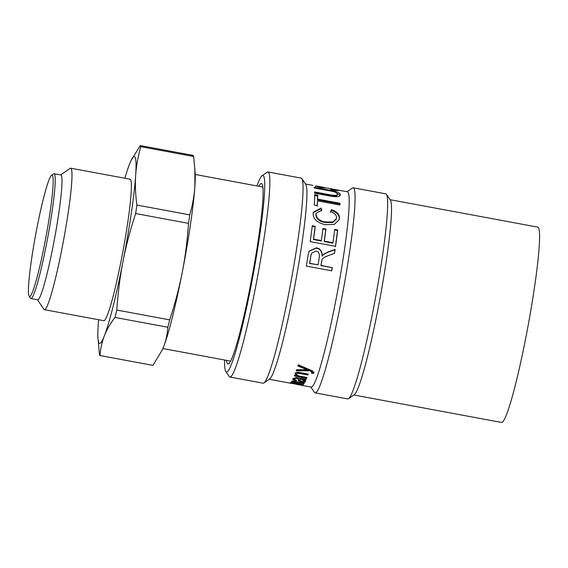 <?xml version="1.0" encoding="UTF-8"?>
<svg xmlns="http://www.w3.org/2000/svg" width="568" height="568" viewBox="0 0 568 568"><rect width="100%" height="100%" fill="white"/><g stroke="black" fill="none" stroke-linecap="round" stroke-linejoin="round"><path stroke-width="0.85" d="M193.674 156.498A107.089 9.131 100.5 0 0 193.07 155.391L140.197 145.564A107.089 9.131 100.5 0 1 140.8 146.672L193.674 156.498L195.158 172.935A94.998 8.101 100.5 0 1 194.895 186.276A94.998 8.101 100.5 0 1 182.278 272.207A94.998 8.101 100.5 0 1 163.556 346.899A94.998 8.101 100.5 0 1 162.27 349.952L152.92 365.373L100.046 355.547A107.089 9.131 100.5 0 1 99.443 354.439L97.959 338.003A94.998 8.101 100.5 0 1 98.228 324.655A94.998 8.101 100.5 0 1 98.605 319.741M124.889 178.26A94.998 8.101 100.5 0 1 129.561 164.038A94.998 8.101 100.5 0 1 130.846 160.985A94.998 8.101 100.5 0 1 135.674 175.278C136.263 166.133 137.974 156.598 140.8 146.672M140.197 145.564L130.846 160.985M194.874 168.504L194.895 186.276C194.299 195.42 192.587 204.956 189.762 214.881L136.888 205.055C135.447 194.334 135.042 184.408 135.674 175.278A94.998 8.101 100.5 0 1 123.057 261.202A94.998 8.101 100.5 0 1 104.334 335.894A94.998 8.101 100.5 0 1 97.959 338.003M60.634 174.937L70.148 168.355A71.951 6.134 100.5 0 1 70.709 168.192L130.093 179.225A71.951 6.134 100.5 0 1 121.573 258.476A71.951 6.134 100.5 0 1 103.802 320.707L44.425 309.674A71.951 6.134 100.5 0 1 43.956 309.319L37.445 299.755M70.709 168.192A71.951 6.134 100.5 0 1 62.189 247.442A71.951 6.134 100.5 0 1 44.425 309.674M54.095 173.723L60.861 174.979A63.474 5.41 100.5 0 1 53.349 244.9A63.474 5.41 100.5 0 1 37.673 299.797L30.906 298.541A63.474 5.41 -79.5 0 0 46.583 243.644A63.474 5.41 -79.5 0 0 54.095 173.723A63.474 5.41 -79.5 0 0 53.598 173.865L51.603 175.249A61.749 5.268 100.5 0 1 44.78 243.125A61.749 5.268 100.5 0 1 29.124 296.226A61.749 5.268 100.5 0 1 35.628 234.854A61.749 5.268 100.5 0 1 51.603 175.249M29.124 296.226L30.487 298.228A63.474 5.41 -79.5 0 0 30.906 298.541M116.816 310.05C118.009 292.584 120.089 276.304 123.057 261.202C125.982 246.093 130.178 230.21 135.645 213.54L188.519 223.366C187.319 240.825 185.239 257.105 182.278 272.207C179.346 287.316 175.15 303.205 169.69 319.869L116.816 310.05A107.089 9.131 100.5 0 1 114.963 317.427L167.837 327.246C167.34 334.389 165.906 340.935 163.556 346.899L162.1 350.321M100.046 355.547C100.55 348.411 101.977 341.858 104.334 335.894C106.649 329.923 110.192 323.767 114.963 317.427M136.888 205.055A107.089 9.131 100.5 0 1 135.645 213.54M169.69 319.869A107.089 9.131 100.5 0 1 167.837 327.246M189.762 214.881A107.089 9.131 100.5 0 1 188.519 223.366M306.77 377.436L296.404 375.562M308.055 374.028L300.522 372.871C298.292 372.438 297.071 372.608 296.844 373.368L296.794 373.687M306.755 377.479L306.635 378.267L294.373 375.988A99.322 8.47 -79.5 0 0 294.657 375.27L296.397 375.597L296.51 374.816L295.104 372.849M307.977 374.255L307.87 375.015L300.415 373.63C298.186 373.197 296.957 373.368 296.73 374.142C296.205 374.923 297.376 375.618 300.259 376.222L306.954 377.464A99.322 8.47 100.5 0 1 306.635 378.267M296.397 375.597L294.998 373.616C295.523 372.587 296.737 372.161 298.633 372.338L308.211 374.056A99.322 8.47 100.5 0 1 307.87 375.015M299.812 378.252L300.01 380.177L301.686 381.369L304.001 380.922L304.128 380.106L302.226 378.7M300.571 378.394L300.458 379.133L299.698 378.984M303.951 381.057L302.488 379.623L300.458 379.133M294.664 379.594L293.017 378.48M294.742 378.224L294.614 379.034C294.274 379.538 294.906 379.985 296.51 380.361L295.971 380.83C293.507 380.283 292.499 379.552 292.939 378.629L296.311 377.642L306.251 379.204A99.322 8.47 100.5 0 1 305.932 379.942L304.363 379.793L305.513 381.497C304.995 382.207 303.639 382.356 301.445 381.937L298.335 380.532L298.072 378.686L295.658 378.444L294.614 379.034L294.742 378.224L295.779 377.635L295.658 378.444M300.174 380.773L298.463 379.708L298.193 377.883M305.499 380.887L303.653 381.341M304.476 379.083L304.363 379.793M306.046 379.204L305.932 379.942M296.07 380.233L295.971 380.83M298.186 377.947L298.072 378.686M298.463 379.708L298.335 380.532M291.576 383.329L301.984 385.367A99.322 8.47 100.5 0 1 301.963 385.36A99.322 8.47 100.5 0 1 301.949 385.36L311.157 387.071A99.322 8.47 100.5 0 0 337.626 290.965A99.322 8.47 100.5 0 0 347.438 191.771L338.954 190.294M269.211 379.275L291.561 383.428M338.862 190.365L338.89 190.223C339.21 190.692 336.597 190.514 331.059 189.684L330.59 189.201L335.901 189.669L327.573 188.079M335.936 189.74L338.436 190.102M322.02 187.845L322.099 187.426L326.579 188.058M315.46 186.737L315.957 185.928L324.662 187.575L324.562 188.114M315.623 185.892L322.099 187.426M327.736 188.114L320.345 187.561L315.602 185.984M335.78 190.557L335.901 189.669M314.516 195.42L317.519 195.981L317.455 199.865L339.834 204.019L339.799 205.012M339.834 204.019L340.005 203.287A99.322 8.47 100.5 0 1 339.941 205.034L317.555 200.88L317.114 206.319M317.455 199.865L317.626 199.127L340.005 203.287M317.519 195.981L317.689 195.214A99.322 8.47 100.5 0 1 317.626 199.127M317.555 200.88A99.322 8.47 100.5 0 1 317.285 205.644L314.289 205.084A99.322 8.47 -79.5 0 0 314.693 194.654L317.689 195.214M334.552 229.934L337.548 230.494L335.404 246.697M322.773 229.011L325.776 229.564L324.207 241.528L332.834 243.132L332.969 242.742A99.322 8.47 -79.5 0 0 334.701 229.436L337.704 229.99A99.322 8.47 100.5 0 1 335.539 246.334L310.163 241.62A99.322 8.47 -79.5 0 0 312.265 225.744L315.261 226.305A99.322 8.47 100.5 0 1 313.586 239.142L321.346 240.584A99.322 8.47 -79.5 0 0 322.929 228.521L325.925 229.074A99.322 8.47 100.5 0 1 324.342 241.144L332.969 242.742M312.109 226.241L315.112 226.802L313.451 239.533L321.211 240.974L321.346 240.584M337.548 230.494L337.704 229.99M324.207 241.528L324.342 241.144M325.776 229.564L325.925 229.074M313.451 239.533L313.586 239.142M315.112 226.802L315.261 226.305M311.512 253.427L310.838 255.728A98.456 8.399 100.5 0 1 309.588 263.467L318.087 264.851A99.322 8.47 -79.5 0 0 319.223 257.829C319.791 253.719 318.676 251.461 315.879 251.07L311.569 253.285L310.952 255.486A99.322 8.47 100.5 0 1 309.688 263.289L318.087 264.851M322.056 259.718L320.885 265.568L332.159 267.663L331.613 270.95M309.113 251.233L316.241 248.138C320.032 248.777 321.992 251.432 322.127 256.104L323.682 254.436L327.466 252.455L334.971 249.686L334.396 253.562M332.266 267.485A99.322 8.47 100.5 0 1 331.712 270.801L306.329 266.087A99.322 8.47 -79.5 0 0 308.126 255.096L309.177 251.077L316.369 247.826C320.16 248.457 322.12 251.134 322.248 255.841L323.803 254.159L327.587 252.156L335.106 249.352A99.322 8.47 100.5 0 1 334.524 253.257L328.751 255.458C324.314 257.134 322.07 258.582 322.02 259.789L321.609 261.585A99.322 8.47 100.5 0 1 320.991 265.391L332.159 267.663M316.17 213.17L315.872 214.519C316.191 218.886 319.33 221.563 325.279 222.542L332.77 222.521L336.213 219.22L336.504 217.906C336.746 215.201 334.737 213.114 330.491 211.665L331.506 209.677C337.044 211.63 339.678 214.484 339.408 218.24L339.146 219.695L334.296 224.395L325.159 224.679C316.88 222.606 312.876 218.822 313.16 213.319L313.351 212.24L321.119 208.016L321.744 210.281L316.17 213.17L316.035 213.909C316.355 218.318 319.493 221.009 325.443 221.989L332.926 221.96L336.377 218.63M313.273 212.56L320.948 208.683L321.58 210.927M330.32 212.311L331.336 210.345C336.874 212.283 339.508 215.116 339.245 218.843L339.06 219.986M320.948 208.683L321.119 208.016M331.336 210.345L331.506 209.677M314.459 192.729L329.106 195.449C334.836 196.521 337.491 196.322 337.087 194.859M335.596 192.374L340.118 195.392M340.118 195.342L340.289 194.526C340.58 196.855 336.93 197.323 329.341 195.939L314.672 193.212A99.322 8.47 -79.5 0 0 314.636 191.941L329.277 194.661C335.006 195.726 337.669 195.52 337.257 194.05C337.562 192.815 334.772 191.7 328.886 190.713L314.246 187.994A99.322 8.47 -79.5 0 0 314.083 187.27L328.751 189.996C335.972 191.089 339.813 192.602 340.289 194.526L340.26 195.009M337.072 195.122L337.257 194.05M293.159 381.639L291.995 381.206M302.545 385.118L290.255 382.988A99.322 8.47 -79.5 0 0 290.433 382.889L292.165 383.208L290.553 382.52L293.088 382.498L291.377 381.497C291.654 381.021 293.18 381.029 295.971 381.519L304.377 383.08A99.322 8.47 100.5 0 1 304.121 383.506L296.397 382.072L293.102 381.973L293.244 381.135M303.326 384.351L292.307 382.903L302.723 385.147A99.322 8.47 100.5 0 1 302.517 385.267M293.251 381.156L293.123 381.916C292.847 382.214 293.933 382.591 296.389 383.059L303.504 384.38A99.322 8.47 100.5 0 1 303.269 384.657M304.2 383.045L304.121 383.506M293.152 382.108L293.088 382.498M292.307 382.413L292.165 383.208M314.019 372.083L313.529 372.7L311.548 372.452M313.529 372.7L313.437 373.439L311.449 373.19L311.967 371.72L311.349 370.826L309.439 370.016L309.347 370.741L296.276 370.826A99.322 8.47 -79.5 0 0 296.659 369.711L307.153 369.761L307.245 369.044L297.944 365.295M309.439 370.016L296.375 370.08M307.153 369.761L297.859 365.991A99.322 8.47 -79.5 0 0 298.228 364.798L312.457 370.89L313.919 372.814L313.437 373.439M309.915 370.208L309.816 370.932L309.347 370.741M311.349 370.826L311.257 371.55L309.816 370.932M311.825 372.629L311.257 371.55M256.97 185.942A99.968 8.527 100.5 0 1 262.175 175.647L267.159 172.196A104.285 8.896 100.5 0 1 267.975 171.955L301.182 178.125A104.285 8.896 100.5 0 1 301.864 178.643L305.79 184.408A99.322 8.47 100.5 0 1 295.325 283.105A99.322 8.47 100.5 0 1 269.637 378.984L263.9 382.953A104.285 8.896 100.5 0 1 263.083 383.187L229.877 377.017A104.285 8.896 100.5 0 1 229.195 376.499L225.787 371.493A99.968 8.527 100.5 0 1 224.63 360.013M390.102 199.702L537.797 227.143A99.322 8.47 100.5 0 1 527.977 326.337A99.322 8.47 100.5 0 1 501.508 422.436L353.814 394.994M258.845 186.29A91.76 7.824 100.5 0 1 261.457 183.485A91.76 7.824 100.5 0 1 252.391 275.132A91.76 7.824 100.5 0 1 227.931 363.918A91.76 7.824 100.5 0 1 226.497 360.361M262.175 175.647A99.968 8.527 100.5 0 1 253.079 275.26A99.968 8.527 100.5 0 1 225.787 371.493M267.975 171.955A104.285 8.896 100.5 0 1 257.673 276.112A104.285 8.896 100.5 0 1 229.877 377.017M301.864 178.643A104.285 8.896 100.5 0 1 290.88 282.282A104.285 8.896 100.5 0 1 263.9 382.953M347.084 191.707L352.394 188.029A104.285 8.896 100.5 0 1 353.211 187.795A104.285 8.896 100.5 0 1 342.909 291.952A104.285 8.896 100.5 0 1 315.112 392.857A104.285 8.896 100.5 0 1 314.431 392.339L310.795 387M353.211 187.795L385.786 193.844A104.285 8.896 100.5 0 1 386.46 194.362A104.285 8.896 100.5 0 1 375.476 298.001A104.285 8.896 100.5 0 1 348.503 398.672A104.285 8.896 100.5 0 1 347.687 398.906L315.112 392.857M386.46 194.362L390.386 200.128A99.322 8.47 100.5 0 1 379.928 298.825A99.322 8.47 100.5 0 1 354.233 394.703L348.503 398.672M300.522 372.871L300.415 373.63M302.609 378.82L302.488 379.623M297.646 377.855L297.533 378.586M298.392 379.14L298.264 379.956M301.544 381.341L301.445 381.937M319.834 187.468L319.905 187.106M315.567 186.439L315.659 185.928M325.279 222.542L325.443 221.989M315.872 214.519L316.035 213.909M339.245 218.843L339.408 218.24M329.106 195.449L329.277 194.661M328.616 190.663L328.751 189.996M296.475 381.611L296.397 382.072M304.633 368.064L304.54 368.774M162.888 348.539L230.551 361.113M195.229 174.475L262.892 187.042M305.499 183.982L312.833 185.345"/></g></svg>
